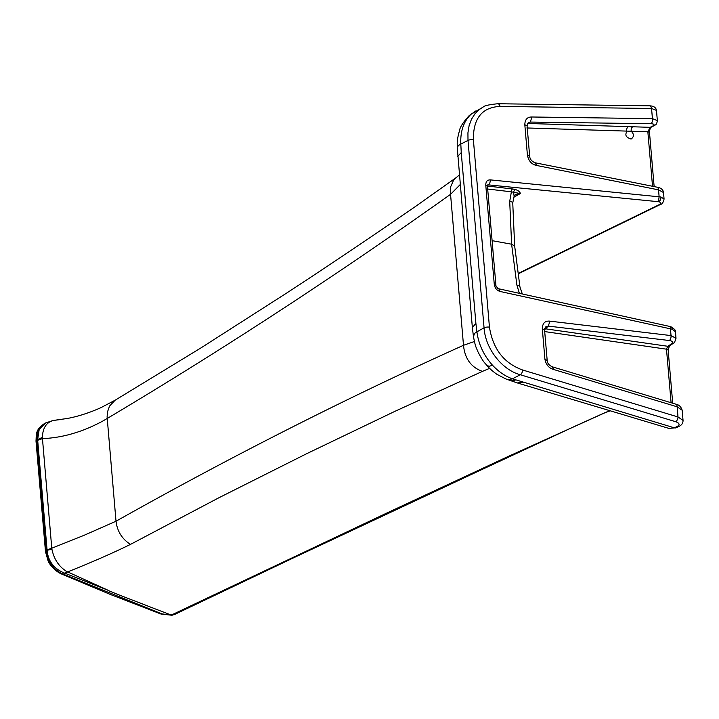 <?xml version="1.0" encoding="UTF-8"?>
<svg xmlns="http://www.w3.org/2000/svg" width="719" height="719" viewBox="0 0 719 719"><rect width="100%" height="100%" fill="white"/><g stroke="black" fill="none" stroke-linecap="round" stroke-linejoin="round"><path stroke-width="1.08" d="M171.778 615.239L161.002 614.035A3.532 1.78 -68.9 0 0 161.991 613.918L170.942 614.934L174.528 614.502L172.03 614.736L386.274 513.285L507.866 456.61L609.649 410.63M147.548 605.91L118.734 594.82L171.697 615.257L173.063 615.015M487.392 185.969L485.792 185.43C485.667 181.772 487.123 179.921 490.16 179.867L660.896 196.979A3.865 2.822 101.6 0 1 658.532 201.715L659.107 196.53L658.532 189.861A4.026 2.283 -78.7 0 0 656.959 187.156L656.959 187.156C660.959 187.821 663.143 189.618 663.511 192.53L658.532 189.861L536.644 165.487C531.665 164.426 528.591 160.993 527.422 155.169L529.687 156.391L527.072 125.924L524.816 124.702C524.987 119.426 527.36 116.864 531.943 116.999L530.307 122.068L528.186 122.76M654.137 186.589L649.518 132.727A4.422 1.429 175.1 0 0 647.855 131.775L650.156 127.326L653.481 125.663A4.026 3.55 50.8 0 0 655.306 124.953A4.026 3.55 50.8 0 0 655.36 124.908L654.335 125.582M652.528 186.266L647.855 131.775L631.228 131.253C634.185 134.228 634.131 136.826 631.075 139.055C623.499 136.511 626.321 133.41 626.734 131.101L526.847 127.964M654.605 125.385L653.481 125.663C654.703 124.486 653.805 123.839 650.794 123.713A4.026 2.472 -89.2 0 0 652.43 118.644L651.558 108.488A3.865 2.373 -89.2 0 0 649.347 105.81L497.818 103.743C488.947 104.632 484.04 105.756 483.114 107.104L479.483 109.405L474.998 113.737L471.475 119.237L469.103 125.654L467.934 132.817L467.997 140.421L459.414 144.789L457.212 147.018L472.356 327.54L475.897 323.433L476.886 331.585C478.468 344.068 483.68 355.294 492.515 365.252C498.716 371.813 505.367 376.334 512.476 378.832L520.277 374.743A3.865 2.058 -73.2 0 0 522.623 369.997L677.999 416.957L683.05 420.417C683.05 423.123 681.747 425.082 679.131 426.304L679.131 426.304A3.865 2.822 64.2 0 1 677.379 426.376C680.084 424.695 679.509 423.14 675.662 421.694A3.865 2.058 -73.2 0 0 677.999 416.957L677.136 406.801A4.026 2.148 -73.2 0 0 675.932 404.186L675.932 404.186C679.024 404.779 681.1 406.801 682.169 410.243L677.136 406.801L553.585 369.467C548.903 368.128 546.009 364.713 544.921 359.239L542.306 328.772C542.494 323.164 545.056 320.629 549.99 321.159L548.246 326.093L545.721 328.637A2.4 1.492 -81.8 0 0 544.625 330.623M655.306 124.953C656.312 124.621 656.986 123.165 657.337 120.576L652.43 118.644L531.943 116.999M649.347 105.81C653.589 105.918 655.971 107.446 656.474 110.411L651.558 108.488L500.029 106.421C482.036 107.302 473.156 118.401 473.381 139.729A3.865 1.249 175.1 0 0 467.997 140.421L484.058 327.828A3.865 1.249 -4.9 0 1 489.441 327.136C492.919 348.985 503.983 363.275 522.623 369.997M518.201 273.436L658.919 204.807C661.381 203.441 661.255 202.416 658.532 201.715L488.273 184.873A4.026 2.391 -84.4 0 0 488.309 184.855L487.572 184.972L487.419 186.05L485.792 185.43L494.259 284.194L498.24 288.661A3.972 2.22 102.4 0 1 499.714 291.321C496.586 290.278 494.771 287.906 494.259 284.194L495.93 285.398M660.896 196.979L664.068 199.037L663.511 192.53M656.959 187.156L535.071 162.773L536.644 165.487M527.476 123.632L528.42 123.488A3.568 2.301 -88.2 0 0 527.063 125.214M67.496 418.449L53.574 420.444A12.798 6.219 80.7 0 0 53.062 420.489L67.604 418.431C78.254 416.391 89.291 412.832 100.705 407.763L115.166 400.186L200.925 347.933L286.548 293.136C328.107 265.976 370.77 237.306 414.548 207.126L456.026 177.728L453.563 180.208L450.651 186.823L450.552 194.337C336.78 275.188 222.333 349.91 107.203 418.485L102.197 421.397C92.338 426.592 83.404 430.375 75.378 432.757C64.8 436.172 53.799 438.141 42.376 438.644L37.676 440.289L37.613 439.758A12.798 5.051 -8.6 0 1 42.367 437.529L51.768 548.229L84.159 535.269L116.011 521.23C231.455 456.268 347.277 397.625 463.494 345.291C464.816 358.646 471.125 367.346 482.422 371.381L394.731 411.421L306.698 453.68L218.594 497.908L130.49 544.391C112.883 553.037 91.87 562.24 67.442 571.982L65.474 573.456L64.863 573.25C54.051 568.927 48.128 561.323 47.095 550.412L47.068 549.873L51.768 548.229L51.948 549.316C53.97 559.13 58.823 566.482 66.516 571.389L108.398 590.407L65.474 573.456M53.574 420.444C46.456 422.188 42.718 427.886 42.367 437.529M161.002 614.035L110.762 594.622L62.149 574.256C54.941 571.47 49.063 563.831 48.101 560.955L45.486 551.662L35.995 441.008A3.532 1.141 -4.9 0 1 36.669 440.253L37.613 439.758L39.186 429.567L45.764 422.898L53.062 420.489M490.151 179.813A4.026 2.391 -84.4 0 1 490.16 179.867L490.16 179.867A3.972 2.355 95.6 0 1 488.309 184.855L486.97 185.547M490.16 179.867A3.972 2.355 95.6 0 1 488.309 184.855L488.291 184.873A2.4 1.806 62.7 0 0 487.563 184.972L487.5 185.008A2.4 1.806 62.7 0 0 487.473 185.017M515.172 189.448C518.282 190.445 520.008 191.811 520.34 193.555L511.38 191.82A2.4 1.501 96.7 0 1 512.593 188.98L515.172 189.448L513.564 191.802L514.121 196.26L515.64 194.534M487.185 185.996L512.593 188.98M492.102 240.658L511.613 244.208L509.708 201.374L511.38 191.82L487.671 189.034M483.132 107.095L470.999 114.303C463.629 121.394 460.232 131.352 460.816 144.177L461.247 152.608L457.688 156.463M513.573 197.392L520.34 193.555L515.721 194.481M509.708 201.374A8.116 2.175 -2.5 0 1 512.746 202.92L514.121 196.26M519.379 293.325L516.889 285.092L511.613 244.208L514.66 245.997L512.746 202.92M460.106 184.675L450.552 194.337L463.494 345.291L474.387 341.516M631.228 131.253L626.734 131.101A3.568 2.301 91.8 0 1 628.316 126.634L650.156 127.326A4.422 3.209 -116.5 0 0 651.324 127.074L651.333 127.065C650.084 128.333 649.482 130.211 649.518 132.727M631.228 131.218A3.568 2.301 91.8 0 1 632.801 126.778M673.308 343.529L672.121 343.547A4.026 3.433 41.2 0 0 674.53 342.496A4.026 3.433 41.2 0 0 674.575 342.451L669.398 345.956A4.422 3.092 58.1 0 1 667.744 346.27L672.121 343.547C673.263 341.992 672.319 340.986 669.29 340.518A4.026 2.373 -83.2 0 0 671.025 335.584L670.459 328.916C670.737 326.839 670.333 326.093 669.236 326.678M674.53 342.496L676.004 338.298L671.025 335.584L549.99 321.159M671.088 402.721L666.495 349.182A4.422 1.429 -4.9 0 1 668.158 350.135L669.407 345.956M544.607 331.567L666.495 349.182L667.744 346.27L544.625 328.691M668.931 428.407L674.368 427.832A3.865 2.822 64.2 0 0 676.121 427.751L679.131 426.304M670.171 326.534A3.865 2.687 109.1 0 1 670.665 326.642A3.865 2.687 109.1 0 1 670.737 326.66A3.865 2.687 109.1 0 1 672.238 329.221L499.714 291.375A4.026 2.256 -77.6 0 0 499.714 291.321L499.714 291.375M670.665 326.642C674.557 328.969 676.148 330.686 675.456 331.792L672.238 329.221M669.29 340.518L548.246 326.093L545.46 327.019L544.571 329.994L547.186 360.471C547.339 363.212 549.073 365.333 552.39 366.843L553.585 369.467M547.186 360.471L544.921 359.239M544.571 329.994L542.306 328.772M51.948 549.316A12.798 3.173 178.6 0 0 47.095 550.412L46.151 550.907C47.975 562.159 53.637 569.906 63.155 574.139L161.991 613.918M66.516 571.389A12.798 4.395 107 0 1 64.863 573.25L63.155 574.139A3.532 1.735 -67.2 0 1 62.149 574.256M497.224 288.831A3.972 2.22 102.4 0 1 499.714 291.321M676.121 427.751L668.967 428.416L517.267 382.921L506.131 379.075L508.872 379.569L512.476 378.832L674.368 427.832L677.379 426.376M517.329 382.939L522.416 382.265M522.336 293.972L519.954 287.025A8.116 3.056 172.6 0 0 516.889 285.092M473.462 336.663L474.405 333.778L475.52 332.618L484.058 327.828C485.361 348.94 502.338 370.006 520.277 374.743L675.662 421.694M472.365 327.621L473.462 336.627C475.556 347.735 476.355 347.637 478.009 351.924C484.148 363.589 484.166 361.846 487.096 365.737L489.45 366.232L492.515 365.252M489.612 368.353L482.422 371.381M118.734 594.82L108.192 590.533M648.538 395.899L655.809 398.101M35.995 441.008C36.489 434.474 35.105 429.746 44.524 423.545L38.314 430.025L36.669 440.253L46.151 550.907A3.532 1.141 -4.9 0 0 45.486 551.662M500.029 106.421A3.865 2.373 -89.2 0 0 497.818 103.743M518.255 273.822L660.141 204.609A3.865 2.813 -116 0 1 658.919 204.807M527.422 155.169L524.816 124.702M650.794 123.713L530.307 122.068L528.42 123.488L628.316 126.634M115.13 400.204L109.513 406.109L107.455 412.032L107.104 416.876L116.011 521.23C117.26 531.341 122.086 539.061 130.49 544.391M470.999 114.303L469.246 115.543C463.126 122.275 459.863 127.362 459.459 130.795C456.61 141.005 457.347 142.775 457.212 147.143M473.381 139.729L489.441 327.136M509.717 380.405L512.279 380.791L515.613 379.992M47.068 549.873L37.676 440.289M461.247 152.608L475.897 323.433M654.335 125.573L651.324 127.074M660.141 204.609C662.037 204.313 663.34 202.461 664.068 199.037M657.346 120.576L656.474 110.411M528.258 122.706L527.072 125.924M535.071 162.773C531.745 161.371 529.957 159.241 529.687 156.391M456.026 177.728L459.279 175.041M44.524 423.545L45.791 422.88M476.005 110.825L469.246 115.543M60.01 419.626L54.195 420.327M668.158 350.135L672.705 403.206M174.528 614.502L293.136 558.025L474.441 473.021L575.712 425.882L604.751 412.751L610.341 410.837M498.213 288.67L670.737 326.66M682.178 410.252L683.05 420.417M675.456 331.792L676.013 338.298M487.419 186.059L495.939 285.452M487.096 365.737C490.87 370.186 497.431 374.743 497.305 374.536L506.131 379.075M514.651 245.925L519.954 287.025M552.39 366.843L675.932 404.186"/></g></svg>
